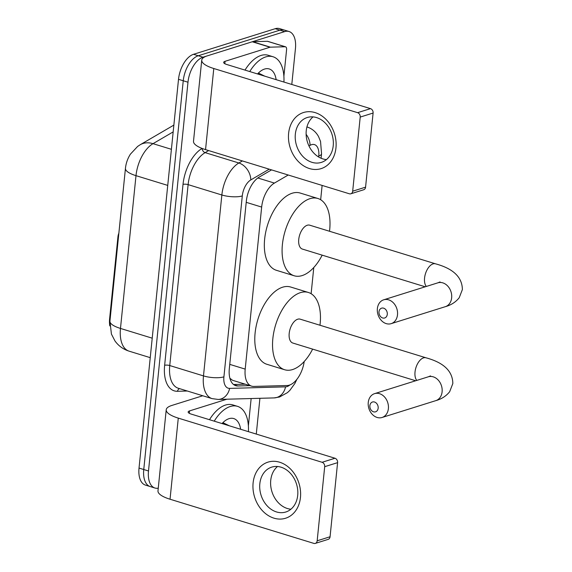 <?xml version="1.0" encoding="UTF-8"?>
<svg xmlns="http://www.w3.org/2000/svg" width="572" height="572" viewBox="0 0 572 572"><rect width="100%" height="100%" fill="white"/><g stroke="black" fill="none" stroke-linecap="round" stroke-linejoin="round"><path stroke-width="0.86" d="M118.869 233.169A7.35 3.961 107.1 0 0 117.939 236.844L109.624 318.697L110.16 318.861M288.231 175.011L274.417 183.076A22.043 11.876 107.1 0 0 261.661 207.071L245.202 369.112A22.043 11.876 107.1 0 0 251.623 386.15A22.043 11.876 107.1 0 0 253.761 386.429L287.144 385.521A22.043 11.876 107.1 0 0 289.353 385.135A22.043 11.876 107.1 0 0 304.204 361.518M109.817 325.89A19.841 10.689 -72.9 0 1 109.624 318.697M229.901 378.278L232.511 380.28L251.623 386.15M311.118 293.715L313.785 267.51M320.663 199.735L322.122 185.421M158.258 488.166A22.043 11.876 -72.9 0 1 154.919 488.016A22.043 11.876 -72.9 0 1 148.498 470.978L187.981 82.218A22.043 11.876 -72.9 0 1 203.01 57.2L284.677 31.61L279.944 30.152A22.043 11.876 -72.9 0 1 284.284 30.051A22.043 11.876 -72.9 0 0 279.944 30.152L198.277 55.749L279.944 30.152L275.211 28.7A22.043 11.876 -72.9 0 1 279.551 28.6L289.017 31.51A22.043 11.876 -72.9 0 1 295.445 48.541L291.791 84.47M187.981 82.218L183.247 80.766A22.043 11.876 -72.9 0 1 198.277 55.749A22.043 11.876 -72.9 0 0 183.247 80.766L143.758 469.526L183.247 80.766L178.514 79.315A22.043 11.876 -72.9 0 1 193.543 54.297L275.211 28.7M154.919 488.016L150.186 486.558A22.043 11.876 -72.9 0 1 143.758 469.526A22.043 11.876 -72.9 0 0 150.186 486.558L145.445 485.106A22.043 11.876 -72.9 0 1 139.025 468.075L178.514 79.315M259.917 398.305L256.285 434.069M284.677 31.61A22.043 11.876 -72.9 0 1 289.017 31.51M271.55 169.891L259.095 177.156A22.043 11.876 107.1 0 0 246.339 201.158L229.322 368.647A22.043 11.876 107.1 0 0 235.75 385.685A22.043 11.876 107.1 0 0 237.88 385.964L249.957 385.635M245.216 384.184L233.533 384.498M214.228 421.156A36.744 19.798 -72.9 0 1 230.251 406.506A36.744 19.798 -72.9 0 1 237.487 406.342A36.744 19.798 -72.9 0 1 248.427 431.66M209.495 419.705A36.744 19.798 -72.9 0 1 225.518 405.055A36.744 19.798 -72.9 0 1 232.754 404.89L237.487 406.342M229.3 425.782L223.516 422.973L222.05 423.559A23.96 12.906 -72.9 0 1 224.217 421.435A23.96 12.906 -72.9 0 1 229.014 418.675A23.96 12.906 -72.9 0 1 240.626 429.265M223.244 423.923L222.658 423.266M300.457 497.454A29.394 23.223 72.6 0 1 273.938 518.153A29.394 23.223 72.6 0 1 253.11 482.918A29.394 23.223 72.6 0 1 279.622 462.219A29.394 23.223 72.6 0 1 300.457 497.454M259.831 483.748A23.516 18.583 -107.4 0 0 285.8 512.004A23.516 18.583 -107.4 0 0 297.705 495.381A23.516 18.583 -107.4 0 0 271.736 467.124A23.516 18.583 -107.4 0 0 259.831 483.748M290.912 509.209A23.516 18.583 72.6 0 1 270.735 480.33A23.516 18.583 72.6 0 1 277.527 466.502M251.108 398.541A3.675 1.981 107.1 0 1 251.079 399.242L248.377 425.847M202.745 395.76L171.793 405.462A29.394 8.594 5.8 0 0 166.223 409.759A29.394 8.594 5.8 0 0 178.278 418.118L322.093 462.283L334.985 458.243L191.17 414.078A7.35 2.145 -174.2 0 1 188.159 411.983A7.35 2.145 -174.2 0 1 189.554 410.911L226.898 399.206M166.223 409.759L157.986 490.869A29.394 8.594 5.8 0 0 170.041 499.227L313.856 543.393A3.675 2.903 -107.4 0 0 315.308 543.4A3.675 2.903 -107.4 0 0 317.167 540.805L330.065 536.758A3.675 2.903 72.6 0 1 328.199 539.36L315.308 543.4M334.985 458.243A3.675 2.903 72.6 0 1 337.594 462.648L324.696 466.688L317.167 540.805M324.696 466.688A3.675 2.903 -107.4 0 0 322.093 462.283M337.594 462.648L330.065 536.758M249.742 71.557A36.744 19.798 -72.9 0 1 265.765 56.907A36.744 19.798 -72.9 0 1 273.001 56.742A36.744 19.798 -72.9 0 1 283.934 82.053M245.009 70.099A36.744 19.798 -72.9 0 1 261.032 55.448A36.744 19.798 -72.9 0 1 268.268 55.284L273.001 56.742M257.543 73.952A23.96 12.906 -72.9 0 1 259.731 71.836A23.96 12.906 -72.9 0 1 264.529 69.069A23.96 12.906 -72.9 0 1 276.133 79.658M264.807 76.183L259.023 73.366L257.564 73.952M258.758 74.324L258.172 73.666M378.163 408.186A5.141 4.061 -107.4 0 0 374.517 402.023A5.141 4.061 -107.4 0 0 369.877 405.641A5.141 4.061 -107.4 0 0 373.523 411.811A5.141 4.061 -107.4 0 0 378.163 408.186M368.254 402.481A12.491 9.874 72.6 0 1 374.581 393.643A12.491 9.874 72.6 0 1 388.381 408.658A12.491 9.874 72.6 0 1 382.053 417.488A12.491 9.874 72.6 0 1 368.254 402.481M430.516 375.911L428.306 376.805A12.491 9.874 -107.4 0 1 442.106 391.82A12.491 9.874 -107.4 0 1 435.785 400.65C441.548 399.049 446.181 396.074 449.663 391.72L452.831 383.54C452.674 371.171 443.729 362.591 425.99 357.8L300.171 319.162A12.491 6.728 107.1 0 0 297.712 319.212A12.491 6.728 107.1 0 0 289.525 331.26A12.491 6.728 107.1 0 0 292.835 343.043L415.672 380.766M312.634 349.12A40.419 21.779 -72.9 0 1 292.592 369.555A40.419 21.779 -72.9 0 1 284.634 369.741A40.419 21.779 -72.9 0 1 273.916 331.617A40.419 21.779 -72.9 0 1 300.407 292.642A40.419 21.779 -72.9 0 1 308.365 292.464A40.419 21.779 -72.9 0 1 319.97 325.239M284.634 369.741L266.881 364.285A40.419 21.779 -72.9 0 1 256.163 326.169A40.419 21.779 -72.9 0 1 282.654 287.194A40.419 21.779 -72.9 0 1 290.612 287.008L308.365 292.464M387.28 314.35A5.141 4.061 -107.4 0 0 383.633 308.179A5.141 4.061 -107.4 0 0 378.993 311.804A5.141 4.061 -107.4 0 0 382.639 317.968A5.141 4.061 -107.4 0 0 387.28 314.35M377.37 308.637A12.491 9.874 72.6 0 1 383.698 299.807A12.491 9.874 72.6 0 1 397.497 314.822A12.491 9.874 72.6 0 1 391.169 323.652A12.491 9.874 72.6 0 1 377.37 308.637M440.061 281.939L437.852 282.833A12.491 9.874 -107.4 0 1 451.651 297.848A12.491 9.874 -107.4 0 1 445.331 306.678C451.101 305.076 455.727 302.102 459.209 297.747L462.376 289.568C462.219 277.198 453.274 268.618 435.542 263.828L309.717 225.182A12.491 6.728 107.1 0 0 307.257 225.239A12.491 6.728 107.1 0 0 299.07 237.287A12.491 6.728 107.1 0 0 302.381 249.07L425.218 286.794M322.179 255.148A40.419 21.779 -72.9 0 1 302.138 275.582A40.419 21.779 -72.9 0 1 294.18 275.768A40.419 21.779 -72.9 0 1 283.462 237.645A40.419 21.779 -72.9 0 1 309.952 198.67A40.419 21.779 -72.9 0 1 317.91 198.491A40.419 21.779 -72.9 0 1 329.515 231.267M294.18 275.768L276.426 270.313A40.419 21.779 -72.9 0 1 265.708 232.189A40.419 21.779 -72.9 0 1 292.199 193.222A40.419 21.779 -72.9 0 1 300.157 193.036L317.91 198.491M335.964 147.855A29.394 23.223 72.6 0 1 309.452 168.554A29.394 23.223 72.6 0 1 288.617 133.312A29.394 23.223 72.6 0 1 315.136 112.612A29.394 23.223 72.6 0 1 335.964 147.855M295.338 134.148A23.516 18.583 -107.4 0 0 321.314 162.398A23.516 18.583 -107.4 0 0 333.219 145.774A23.516 18.583 -107.4 0 0 307.243 117.517A23.516 18.583 -107.4 0 0 295.338 134.148M326.426 159.602A23.516 18.583 72.6 0 1 306.249 130.723A23.516 18.583 72.6 0 1 313.041 116.902M270.377 47.161A3.675 1.981 107.1 0 0 270.005 47.219L252.252 41.77A3.675 1.981 -72.9 0 1 252.617 41.706L270.377 47.161L285.163 46.754A3.675 1.981 107.1 0 1 285.521 46.804A3.675 1.981 107.1 0 1 286.586 49.642L283.891 76.24M252.252 41.77L207.307 55.856A29.394 8.594 5.8 0 0 201.737 60.153A29.394 8.594 5.8 0 0 213.785 68.511L357.607 112.677L370.499 108.637L226.684 64.472A7.35 2.145 -174.2 0 1 223.666 62.384A7.35 2.145 -174.2 0 1 225.061 61.311L270.005 47.219M252.617 41.706L267.41 41.298A3.675 1.981 -72.9 0 1 267.767 41.348L285.521 46.804M201.737 60.153L193.5 141.263A29.394 8.594 5.8 0 0 205.548 149.621L349.363 193.786A3.675 2.903 -107.4 0 0 350.822 193.794A3.675 2.903 -107.4 0 0 352.681 191.198L365.572 187.158A3.675 2.903 72.6 0 1 363.713 189.754L350.822 193.794M370.499 108.637A3.675 2.903 72.6 0 1 373.101 113.041L360.21 117.081L352.681 191.198M360.21 117.081A3.675 2.903 -107.4 0 0 357.607 112.677M373.101 113.041L365.572 187.158M118.475 237.008L117.939 236.844M229.758 364.371L245.202 369.112M246.217 202.331L261.661 207.071M257.836 177.985L274.417 183.076M125.447 168.347A25.719 7.515 5.8 0 0 135.993 175.661L120.477 328.435A25.719 7.515 -174.2 0 1 109.931 321.121L125.447 168.347C125.976 163.256 127.635 158.515 130.43 154.133L137.637 146.425L140.204 144.73A25.719 18.712 59.7 0 1 153.003 143.665A29.394 15.837 107.1 0 0 135.993 175.661L167.739 185.407M152.216 338.181L120.477 328.435A29.394 15.837 107.1 0 0 129.043 351.144L150.243 357.657M173.173 131.896L153.003 143.665L171.407 149.313M139.025 468.075L148.498 470.978M193.543 54.297L203.01 57.2M269.226 169.176L250.793 179.93A14.7 7.922 107.1 0 0 242.292 195.924L223.917 376.841A14.7 7.922 107.1 0 0 229.622 388.388L285.542 386.858A14.7 7.922 107.1 0 0 287.008 386.601A14.7 7.922 107.1 0 0 289.911 384.942M318.654 157L318.761 155.963A14.7 7.922 107.1 0 0 311.583 144.673A14.7 7.922 107.1 0 0 310.067 145.352L308.987 145.989M306.127 134.32A14.7 10.689 59.7 0 1 310.067 145.352M187.301 391.012L177.477 391.284A33.069 17.818 -72.9 0 1 164.636 365.308L183.019 184.391A33.069 17.818 -72.9 0 1 202.088 148.427M212.048 398.612A29.394 15.837 -72.9 0 1 203.482 375.904L169.748 365.544A29.394 15.837 107.1 0 0 178.314 388.252L212.048 398.612L218.182 399.442L274.102 397.912A14.7 12.184 88.4 0 0 285.542 386.858M306.935 126.92A29.394 15.837 -72.9 0 1 306.957 126.927L306.935 126.92C312.019 128.586 315.873 131.782 318.511 136.515L320.549 141.434L321.55 153.818A14.7 4.297 -174.2 0 1 318.761 155.963M223.917 376.841A14.7 4.297 -174.2 0 1 203.482 375.904L221.857 194.988A29.394 15.837 -72.9 0 1 238.867 162.991L205.126 152.631A29.394 15.837 107.1 0 0 188.124 184.627L169.748 365.544A3.675 1.073 5.8 0 0 164.636 365.308M250.793 179.93A14.7 10.689 59.7 0 0 238.867 162.991L242.385 160.932M208.651 150.572L205.126 152.631A3.675 2.674 -120.3 0 1 202.145 148.455M242.292 195.924A14.7 4.297 -174.2 0 1 221.857 194.988L188.124 184.627A3.675 1.073 5.8 0 0 183.019 184.391M179.601 388.645A3.675 3.046 -91.6 0 0 177.477 391.284M229.622 388.388A14.7 12.184 88.4 0 1 218.182 399.442M233.819 384.72L237.88 385.964M178.278 418.118L170.041 499.227M189.554 410.911L189.303 413.32M425.99 357.8A12.491 6.728 107.1 0 0 423.53 357.857A12.491 6.728 107.1 0 0 415.022 372.029A12.491 6.728 107.1 0 0 416.788 380.416M435.542 263.828A12.491 6.728 107.1 0 0 433.076 263.878A12.491 6.728 107.1 0 0 424.567 278.056A12.491 6.728 107.1 0 0 426.333 286.443M213.785 68.511L205.548 149.621M225.061 61.311L224.817 63.714M285.163 46.754L267.41 41.298M109.931 321.121L111.418 334.062L114.951 340.919C118.497 345.867 123.195 349.277 129.043 351.144M140.204 144.73L173.867 125.096M274.102 397.912L279.572 396.989L287.444 392.628L289.825 390.411L294.852 383.526L296.868 379.358M321.099 158.251L321.55 153.818M428.306 376.805L374.581 393.643M435.785 400.65L382.053 417.488M437.852 282.833L383.698 299.807M445.331 306.678L391.169 323.652"/></g></svg>
